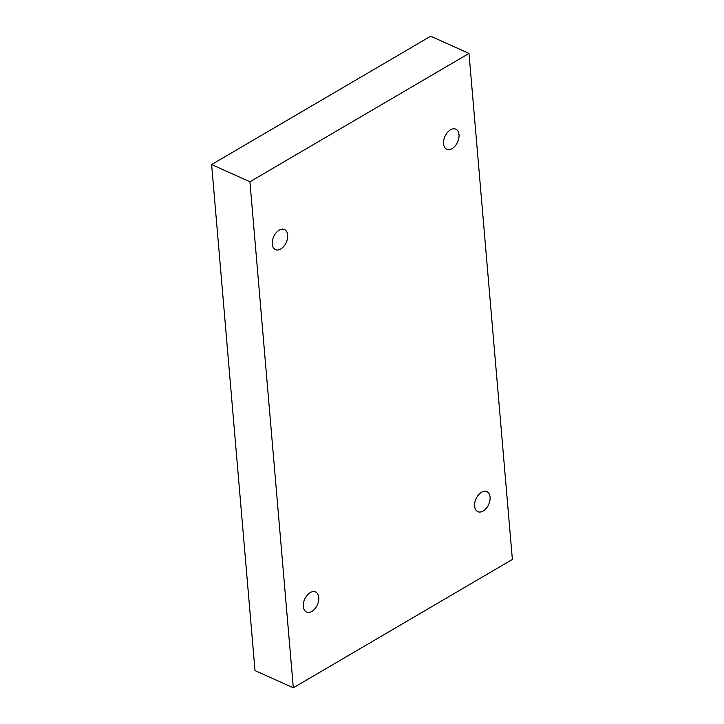 <?xml version="1.0" encoding="UTF-8"?>
<svg xmlns="http://www.w3.org/2000/svg" width="724" height="724" viewBox="0 0 724 724"><rect width="100%" height="100%" fill="white"/><g stroke="black" fill="none" stroke-linecap="round" stroke-linejoin="round"><path stroke-width="1.09" d="M293.311 687.8L249.925 181.778L468.998 53.422L512.375 559.444L293.311 687.8L255.002 670.578L211.625 164.556L249.925 181.778M279.147 230.187A11.005 6.932 114.2 0 0 272.45 240.495A11.005 6.932 114.2 0 0 275.446 249.635A11.005 6.932 114.2 0 0 280.758 248.993A11.005 6.932 114.2 0 0 287.464 238.694A11.005 6.932 114.2 0 0 284.469 229.553A11.005 6.932 114.2 0 0 279.147 230.187M310.216 592.612A11.005 6.932 114.2 0 0 303.519 602.911A11.005 6.932 114.2 0 0 306.514 612.052A11.005 6.932 114.2 0 0 311.836 611.418A11.005 6.932 114.2 0 0 318.533 601.11A11.005 6.932 114.2 0 0 315.537 591.97A11.005 6.932 114.2 0 0 310.216 592.612M481.541 492.229A11.005 6.932 114.2 0 0 474.844 502.528A11.005 6.932 114.2 0 0 477.84 511.669A11.005 6.932 114.2 0 0 483.152 511.035A11.005 6.932 114.2 0 0 489.858 500.727A11.005 6.932 114.2 0 0 486.863 491.587A11.005 6.932 114.2 0 0 481.541 492.229M450.473 129.804A11.005 6.932 114.2 0 0 443.776 140.112A11.005 6.932 114.2 0 0 446.762 149.253A11.005 6.932 114.2 0 0 452.084 148.61A11.005 6.932 114.2 0 0 458.79 138.311A11.005 6.932 114.2 0 0 455.794 129.171A11.005 6.932 114.2 0 0 450.473 129.804M211.625 164.556L430.69 36.2L468.998 53.422"/></g></svg>
